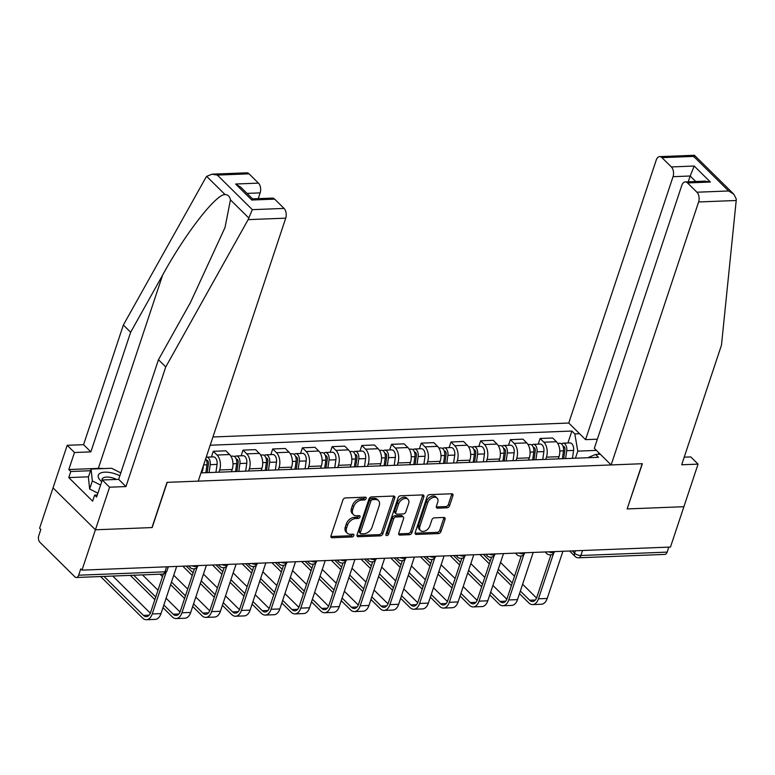 <?xml version="1.0" encoding="UTF-8"?>
<svg xmlns="http://www.w3.org/2000/svg" width="775" height="775" viewBox="0 0 775 775"><rect width="100%" height="100%" fill="white"/><g stroke="black" fill="none" stroke-linecap="round" stroke-linejoin="round"><path stroke-width="1.16" d="M366.149 498.499A1.627 1.104 134.7 0 0 365.984 497.395A1.627 1.104 134.7 0 0 365.306 497.163L345.447 497.938A2.325 1.579 134.7 0 0 342.908 500.001L330.993 535.825A2.325 1.579 134.7 0 0 331.225 537.404A2.325 1.579 134.7 0 0 332.204 537.743L352.063 536.959A1.627 1.104 134.7 0 0 353.836 535.515A1.627 1.104 134.7 0 0 353.671 534.411A1.627 1.104 134.7 0 0 352.993 534.178L350.416 534.275A7.44 5.057 134.7 0 1 347.307 533.2A7.44 5.057 134.7 0 1 346.561 528.143L347.549 525.159A7.44 5.057 134.7 0 1 355.647 518.553L358.224 518.456A1.627 1.104 134.7 0 0 359.988 517.012A1.627 1.104 134.7 0 0 359.832 515.908A1.627 1.104 134.7 0 0 359.145 515.666L356.577 515.772A7.44 5.057 134.7 0 1 353.468 514.687A7.44 5.057 134.7 0 1 352.712 509.63L353.71 506.647A7.44 5.057 134.7 0 1 361.809 500.049L364.376 499.943A1.627 1.104 134.7 0 0 366.149 498.499M353.468 514.687L352.228 513.467A7.44 5.057 134.7 0 1 351.482 508.41L352.47 505.426A7.44 5.057 134.7 0 1 360.569 498.829L363.146 498.722A1.627 1.104 134.7 0 0 364.909 497.279A1.627 1.104 134.7 0 0 364.948 497.172M330.877 536.523A2.325 1.579 134.7 0 0 330.964 536.523L350.823 535.738A1.627 1.104 134.7 0 0 352.596 534.295A1.627 1.104 134.7 0 0 352.635 534.188M347.307 533.2L346.076 531.979A7.44 5.057 134.7 0 1 345.321 526.923L346.318 523.939A7.44 5.057 134.7 0 1 354.417 517.332L356.984 517.235A1.627 1.104 134.7 0 0 358.757 515.792A1.627 1.104 134.7 0 0 358.786 515.685M447.049 507.799A2.325 1.579 134.7 0 0 449.577 505.736L452.92 495.69A2.325 1.579 134.7 0 0 452.687 494.111A2.325 1.579 134.7 0 0 451.718 493.772L429.66 494.634A2.325 1.579 134.7 0 0 427.122 496.698L415.206 532.522A2.325 1.579 134.7 0 0 415.448 534.101A2.325 1.579 134.7 0 0 416.417 534.44L438.476 533.578A2.325 1.579 134.7 0 0 441.004 531.514L445.044 519.366A2.325 1.579 134.7 0 0 444.811 517.787A2.325 1.579 134.7 0 0 443.833 517.448L434.397 517.826A2.325 1.579 134.7 0 0 431.869 519.889L429.863 525.905A6.219 4.224 134.7 0 1 425.552 530.759A6.219 4.224 134.7 0 1 420.486 530.526A6.219 4.224 134.7 0 1 419.866 526.303L427.703 502.713A6.219 4.224 134.7 0 1 432.014 497.87A6.219 4.224 134.7 0 1 437.081 498.102A6.219 4.224 134.7 0 1 437.71 502.326L436.403 506.249A2.325 1.579 134.7 0 0 436.635 507.838A2.325 1.579 134.7 0 0 437.604 508.167L447.049 507.799L445.809 506.579A2.325 1.579 134.7 0 0 448.347 504.515L451.689 494.469A2.325 1.579 134.7 0 0 451.796 493.772M212.001 174.181L246.77 172.825A7.101 4.214 87.8 0 1 249.075 173.842L217.358 175.082L212.001 174.181L206.673 176.371L205.743 177.727L123.361 325.035L83.564 444.666L67.192 445.305L53.029 487.882L95.412 529.79L152.162 527.562L167.206 482.35L642.184 463.721L627.14 508.933L683.899 506.705L670.472 547.053L81.995 570.138L80.755 568.908L78.663 575.195L164.939 571.814A4.737 2.044 18.4 0 0 166.964 570.865L168.33 566.748M166.596 566.816L164.939 571.814A4.737 2.809 -92.2 0 1 162.653 574.101L76.376 577.491A4.737 2.809 -92.2 0 1 74.846 576.813L39.874 542.238A4.737 2.809 -92.2 0 1 38.75 535.738L40.842 529.451L39.602 528.23L53.029 487.882L95.412 529.79L81.995 570.138M394.785 497.967A2.325 1.579 134.7 0 0 394.552 496.387A2.325 1.579 134.7 0 0 393.574 496.048L371.516 496.911A2.325 1.579 134.7 0 0 368.987 498.974L357.072 534.798A2.325 1.579 134.7 0 0 357.304 536.377A2.325 1.579 134.7 0 0 358.282 536.717L380.341 535.854A2.325 1.579 134.7 0 0 382.869 533.791L394.785 497.967L393.545 496.746A2.325 1.579 134.7 0 0 393.661 496.048M400.588 495.777L422.646 494.915A2.325 1.579 134.7 0 1 423.615 495.244A2.325 1.579 134.7 0 1 423.857 496.823L411.942 532.648A2.325 1.579 134.7 0 1 409.403 534.711L399.968 535.079A2.325 1.579 134.7 0 1 398.989 534.75A2.325 1.579 134.7 0 1 398.757 533.171L403.591 518.64A2.325 1.579 134.7 0 0 403.358 517.061A2.325 1.579 134.7 0 0 402.38 516.722L396.122 516.964A2.325 1.579 134.7 0 0 393.593 519.027L388.556 534.159A1.627 1.104 134.7 0 1 387.432 535.428A1.627 1.104 134.7 0 1 386.105 535.36A1.627 1.104 134.7 0 1 385.94 534.256L398.059 497.841A2.325 1.579 134.7 0 1 400.588 495.777M673.039 176.681A7.101 4.214 -92.2 0 0 671.353 166.935L694.206 166.034L690.176 176.012L673.039 176.681L585.561 439.648L568.753 423.034L212.931 436.984M668.806 547.121L667.149 552.12A4.737 2.809 87.8 0 1 664.863 554.406L578.586 557.797A4.737 2.809 -92.2 0 0 580.872 555.501L667.149 552.12M76.376 577.491A4.737 2.809 -92.2 0 0 78.663 575.195M201.771 472.866L202.507 470.648A10.898 6.471 -92.2 0 0 203.292 465.978M211.41 456.959L213.29 451.302L217.058 455.032A10.898 6.471 87.8 0 1 219.645 469.979L218.908 472.188M231.473 471.694L232.209 469.485A10.898 6.471 -92.2 0 0 229.632 454.537L225.864 450.808L213.29 451.302M241.122 455.797L243.001 450.139L246.77 453.869A10.898 6.471 87.8 0 1 249.356 468.817L248.62 471.026M261.185 470.532L261.921 468.323A10.898 6.471 -92.2 0 0 259.344 453.375L255.576 449.645L243.001 450.139M270.833 454.634L272.713 448.977L276.481 452.697A10.898 6.471 87.8 0 1 279.058 467.645L278.332 469.863M290.896 469.369L291.632 467.151A10.898 6.471 -92.2 0 0 289.046 452.213L285.278 448.483L272.713 448.977M300.545 453.462L302.424 447.814L306.193 451.534A10.898 6.471 87.8 0 1 308.77 466.482L308.033 468.691M320.608 468.207L321.344 465.988A10.898 6.471 -92.2 0 0 318.757 451.04L314.989 447.32L302.424 447.814M330.247 452.3L332.136 446.642L335.904 450.372A10.898 6.471 87.8 0 1 338.481 465.32L337.745 467.528M350.319 467.034L351.056 464.826A10.898 6.471 -92.2 0 0 348.469 449.878L344.701 446.148L332.136 446.642M359.958 451.137L361.838 445.48L365.606 449.209A10.898 6.471 87.8 0 1 368.193 464.147L367.457 466.366M380.021 465.872L380.757 463.663A10.898 6.471 -92.2 0 0 378.181 448.715L374.412 444.986L361.838 445.48M389.67 449.965L391.549 444.317L395.318 448.037A10.898 6.471 87.8 0 1 397.904 462.985L397.168 465.203M409.733 464.709L410.469 462.491A10.898 6.471 -92.2 0 0 407.892 447.543L404.124 443.823L391.549 444.317M419.382 448.802L421.261 443.145L425.029 446.875A10.898 6.471 87.8 0 1 427.616 461.823L426.88 464.031M439.444 463.537L440.181 461.328A10.898 6.471 -92.2 0 0 437.604 446.381L433.826 442.661L421.261 443.145M449.093 447.64L450.972 441.983L454.741 445.712A10.898 6.471 87.8 0 1 457.318 460.66L456.582 462.869M469.156 462.375L469.892 460.166A10.898 6.471 -92.2 0 0 467.306 445.218L463.537 441.488L450.972 441.983M478.795 446.478L480.684 440.82L484.452 444.55A10.898 6.471 87.8 0 1 487.029 459.488L486.293 461.706M498.868 461.212L499.604 459.003A10.898 6.471 -92.2 0 0 497.017 444.056L493.249 440.326L480.684 440.82M508.507 445.305L510.386 439.657L514.154 443.377A10.898 6.471 87.8 0 1 516.741 458.325L516.005 460.544M528.579 460.05L529.306 457.831A10.898 6.471 -92.2 0 0 526.729 442.883L522.96 439.163L510.386 439.657M538.218 444.143L540.097 438.485L543.866 442.215A10.898 6.471 87.8 0 1 546.452 457.163L545.716 459.372M558.281 458.877L559.017 456.669A10.898 6.471 -92.2 0 0 556.44 441.721L552.672 437.991L540.097 438.485M596.43 450.401L577.782 451.127L574.808 433.913L571.902 431.036L210.19 445.228M574.808 433.913L579.564 433.719M600.325 454.247L595.568 454.431L587.76 457.725M200.987 472.895L598.465 457.308L595.568 454.431M598.329 454.324L598.842 452.784M577.782 451.127L575.428 458.209M567.93 442.98L571.902 431.036M356.955 535.496A2.325 1.579 134.7 0 0 357.043 535.496L379.101 534.634A2.325 1.579 134.7 0 0 381.629 532.57L393.545 496.746M372.649 499.623A1.627 1.104 134.7 0 0 370.876 501.067L360.414 532.512A1.627 1.104 134.7 0 0 360.578 533.617A1.627 1.104 134.7 0 0 361.266 533.849L363.969 533.743A7.44 5.057 134.7 0 0 372.077 527.145L379.227 505.649A7.44 5.057 134.7 0 0 378.471 500.592A7.44 5.057 134.7 0 0 375.362 499.517L372.649 499.623L371.409 498.403A1.627 1.104 134.7 0 0 369.646 499.846L370.876 501.067M360.578 533.617L359.348 532.396A1.627 1.104 134.7 0 1 359.183 531.292L369.646 499.846M378.471 500.592L377.231 499.371A7.44 5.057 134.7 0 0 374.122 498.296L375.362 499.517M371.409 498.403L374.122 498.296M398.641 533.859A2.325 1.579 134.7 0 0 398.728 533.859L408.173 533.491A2.325 1.579 134.7 0 0 410.702 531.427L422.617 495.603A2.325 1.579 134.7 0 0 422.733 494.905M403.358 517.061L402.118 515.84A2.325 1.579 134.7 0 0 401.15 515.501L394.882 515.743A2.325 1.579 134.7 0 0 392.353 517.807L387.326 532.938L388.556 534.159M385.921 534.314A1.627 1.104 134.7 0 0 387.326 532.938M408.609 503.566A6.219 4.224 134.7 0 0 407.979 499.333A6.219 4.224 134.7 0 0 402.913 499.1A6.219 4.224 134.7 0 0 398.602 503.953L395.841 512.265A2.325 1.579 134.7 0 0 396.073 513.844A2.325 1.579 134.7 0 0 397.052 514.183L403.31 513.932A2.325 1.579 134.7 0 0 405.838 511.868L408.609 503.566M407.979 499.333L406.739 498.112A6.219 4.224 134.7 0 0 401.673 497.879A6.219 4.224 134.7 0 0 397.372 502.733L398.602 503.953M396.073 513.844L394.843 512.624A2.325 1.579 134.7 0 1 394.601 511.045L397.372 502.733M436.286 506.947A2.325 1.579 134.7 0 0 436.373 506.947L445.809 506.579M437.081 498.102L435.841 496.872A6.219 4.224 134.7 0 0 430.784 496.639A6.219 4.224 134.7 0 0 426.473 501.493L427.703 502.713M420.486 530.526L419.256 529.306A6.219 4.224 134.7 0 1 418.626 525.082L426.473 501.493M415.1 533.219A2.325 1.579 134.7 0 0 415.177 533.219L437.236 532.347A2.325 1.579 134.7 0 0 439.774 530.284L443.813 518.146A2.325 1.579 134.7 0 0 443.92 517.448M104.024 576.406L143.453 615.389A8.883 5.27 -92.2 0 0 146.33 616.658A8.883 5.27 -92.2 0 0 150.621 612.366L163.37 574.023M166.015 572.512L152.229 613.955A11.964 7.101 87.8 0 1 146.456 619.729A11.964 7.101 87.8 0 1 142.581 618.024L100.614 576.532M176.681 566.418L160.987 613.606A11.964 7.101 87.8 0 1 155.213 619.39L146.456 619.729M112.782 576.058L150.321 613.161M207.177 472.653L208.436 463.838A2.838 1.686 -92.2 0 0 206.673 460.224A2.838 1.686 -92.2 0 0 206.528 460.243M209.085 472.576L210.209 464.68A5.919 3.517 -92.2 0 0 206.557 457.153A5.919 3.517 -92.2 0 0 206.208 457.192M215.944 472.304L217.068 464.409A5.919 3.517 -92.2 0 0 213.416 456.882L206.557 457.153M205.85 472.702L206.973 464.806A5.919 3.517 -92.2 0 0 205.714 458.684M236.879 471.481L238.138 462.675A2.838 1.686 -92.2 0 0 236.385 459.062A2.838 1.686 -92.2 0 0 236.239 459.081M238.797 471.413L239.921 463.518A5.919 3.517 -92.2 0 0 236.268 455.981A5.919 3.517 -92.2 0 0 234.67 456.717M245.646 471.142L246.779 463.247A5.919 3.517 -92.2 0 0 243.127 455.719L236.268 455.981M235.561 471.539L236.685 463.644A5.919 3.517 -92.2 0 0 233.033 456.117L230.931 456.194M248.136 219.635L252.33 209.657L284.047 208.417A7.101 4.214 87.8 0 1 285.723 218.162L248.136 219.635L165.753 366.943L125.957 486.564L109.575 487.204L95.412 529.79L151.977 527.572L167.013 482.35L198.245 481.13L285.723 218.162M88.505 476.809L68.772 477.584L92.622 501.163L94.647 495.08L96.623 497.027L102.29 479.996L118.662 479.357L158.458 359.736L190.466 302.502L225.012 227.53L230.456 199.873C229.739 196.443 227.947 194.67 225.07 194.554C216.07 193.953 185.012 233.982 162.663 275.018L130.655 332.243L90.859 451.873L74.477 452.513L68.82 469.543L98.338 468.381A26.641 11.489 -161.6 0 1 103.85 468.584M158.458 359.736L165.753 366.943M102.29 479.996L109.575 487.204M118.662 479.357L125.957 486.564M249.075 173.842L258.463 183.123A7.101 4.214 87.8 0 1 260.148 192.868L247.012 193.392M258.22 198.662L260.148 192.868M68.772 477.584L70.796 471.5L68.82 469.543M67.192 445.305L74.477 452.513M83.564 444.666L90.859 451.873M123.361 325.035L130.655 332.243M274.65 199.127L251.798 200.028L252.563 198.884L272.354 198.109A7.101 4.214 87.8 0 1 274.65 199.127L284.047 208.417M94.647 495.08L97.301 494.973M90.53 470.725L70.796 471.5M252.563 198.884L240.763 187.201L235.61 184.024L258.463 183.123M611.136 464.942L698.614 201.965A7.101 4.214 -92.2 0 0 696.928 192.219L687.541 182.939A7.101 4.214 -92.2 0 0 685.236 181.922A7.101 4.214 -92.2 0 0 681.806 185.351L594.328 448.318L611.136 464.942L642.368 463.712L627.188 508.788M696.928 192.219L728.645 190.979L733.789 194.167L736.25 198.943L736.211 200.493L721.477 345.146L681.68 464.777L698.062 464.128L690.767 456.921L684.209 457.182M698.062 464.128L683.899 506.705L627.333 508.923M671.353 166.935L661.957 157.645A7.101 4.214 -92.2 0 0 659.661 156.627A7.101 4.214 -92.2 0 0 656.231 160.067L568.753 423.034M597.37 439.183L585.561 439.648M695.737 181.505L690.176 176.012L688.248 181.805M685.236 181.922L705.027 181.147L710.394 182.038L687.541 182.939M733.789 194.167L694.468 155.281L659.661 156.627M694.08 157.257C694.729 154.961 694.594 154.68 693.673 156.405L661.957 157.645M119.844 475.821A15.393 6.636 18.4 0 0 102.038 472.537A15.393 6.636 18.4 0 0 100.537 480.587A15.393 6.636 18.4 0 0 101.738 481.662M97.902 493.181L89.648 489.015L88.379 477.197L91.072 469.078L111.639 468.274L120.813 472.905M100.595 485.073L92.351 480.907L91.072 469.078M89.648 489.015L92.351 480.907M116.589 479.444A10.54 4.543 18.4 0 0 102.116 479.173A10.54 4.543 18.4 0 0 102.116 480.519M163.845 605.004L173.164 614.217A8.883 5.27 -92.2 0 0 176.041 615.495A8.883 5.27 -92.2 0 0 180.333 611.204L194.438 568.802M197.073 567.29L181.931 612.783A11.964 7.101 87.8 0 1 176.167 618.566A11.964 7.101 87.8 0 1 172.292 616.861L162.973 607.648M206.392 565.256L190.698 612.444A11.964 7.101 87.8 0 1 184.925 618.227L176.167 618.566M154.855 599.627L130.326 575.37M142.493 574.895L157.984 590.211M166.102 598.232L180.023 611.998M133.736 575.234L155.736 596.982M193.556 603.841L202.876 613.054A8.883 5.27 -92.2 0 0 205.753 614.323A8.883 5.27 -92.2 0 0 210.035 610.032L224.14 567.629M226.775 566.128L211.643 611.62A11.964 7.101 87.8 0 1 205.869 617.404A11.964 7.101 87.8 0 1 201.994 615.689L192.684 606.476M236.104 564.093L220.41 611.281A11.964 7.101 87.8 0 1 214.636 617.055L205.869 617.404M184.566 598.455L170.616 584.66M162.498 576.639L160.037 574.207M173.745 575.253L187.695 589.048M195.813 597.07L209.734 610.836M171.488 582.025L185.448 595.82M266.59 470.318L267.85 461.512A2.838 1.686 -92.2 0 0 266.096 457.899A2.838 1.686 -92.2 0 0 265.941 457.918M268.508 470.241L269.632 462.346A5.919 3.517 -92.2 0 0 265.98 454.818A5.919 3.517 -92.2 0 0 264.382 455.555M275.358 469.979L276.491 462.084A5.919 3.517 -92.2 0 0 272.829 454.547L265.98 454.818M265.263 470.377L266.397 462.481A5.919 3.517 -92.2 0 0 262.735 454.944L260.632 455.032M296.302 469.156L297.561 460.35A2.838 1.686 -92.2 0 0 295.808 456.737A2.838 1.686 -92.2 0 0 295.653 456.746M298.21 469.078L299.344 461.183A5.919 3.517 -92.2 0 0 295.682 453.656A5.919 3.517 -92.2 0 0 294.093 454.382M305.069 468.807L306.202 460.912A5.919 3.517 -92.2 0 0 302.541 453.385L295.682 453.656M294.975 469.204L296.108 461.309A5.919 3.517 -92.2 0 0 292.446 453.782L290.344 453.869M326.013 467.993L327.273 459.178A2.838 1.686 -92.2 0 0 325.519 455.564A2.838 1.686 -92.2 0 0 325.364 455.584M327.922 467.916L329.055 460.021A5.919 3.517 -92.2 0 0 325.393 452.493A5.919 3.517 -92.2 0 0 323.805 453.22M334.781 467.645L335.904 459.749A5.919 3.517 -92.2 0 0 332.252 452.222L325.393 452.493M324.686 468.042L325.81 460.147A5.919 3.517 -92.2 0 0 322.158 452.619L320.056 452.697M223.268 602.679L232.587 611.892A8.883 5.27 -92.2 0 0 235.464 613.161A8.883 5.27 -92.2 0 0 239.746 608.869L253.851 566.467M256.486 564.965L241.354 610.458A11.964 7.101 87.8 0 1 235.581 616.241A11.964 7.101 87.8 0 1 231.706 614.527L222.386 605.314M265.815 562.921L250.112 610.109A11.964 7.101 87.8 0 1 244.348 615.893L235.581 616.241M214.278 597.292L200.328 583.498M192.21 575.476L182.803 566.176M203.457 574.091L217.407 587.876M225.525 595.898L239.446 609.673M186.213 566.05L193.091 572.841M201.2 580.863L215.15 594.658M252.979 601.516L262.299 610.729A8.883 5.27 -92.2 0 0 265.176 611.998A8.883 5.27 -92.2 0 0 269.458 607.707L283.563 565.304M286.198 563.793L271.066 609.295A11.964 7.101 87.8 0 1 265.292 615.069A11.964 7.101 87.8 0 1 261.417 613.364L252.098 604.151M295.527 561.759L279.823 608.947A11.964 7.101 87.8 0 1 274.05 614.73L265.292 615.069M243.989 596.13L230.03 582.335M221.921 574.314L212.515 565.014M233.168 572.919L247.118 586.714M255.227 594.735L269.157 608.501M215.925 564.878L222.803 571.679M230.911 579.7L244.861 593.495M282.681 600.344L292.001 609.557A8.883 5.27 -92.2 0 0 294.878 610.836A8.883 5.27 -92.2 0 0 299.169 606.534L313.274 564.142M315.909 562.631L300.778 608.123A11.964 7.101 87.8 0 1 295.004 613.907A11.964 7.101 87.8 0 1 291.129 612.192L281.809 602.979M325.229 560.596L309.535 607.784A11.964 7.101 87.8 0 1 303.761 613.567L295.004 613.907M273.701 594.958L259.741 581.173M251.633 573.151L242.226 563.851M262.87 571.756L276.83 585.551M284.938 593.572L298.869 607.338M245.636 563.716L252.505 570.516M260.623 578.538L274.573 592.323M355.725 466.821L356.984 458.015A2.838 1.686 -92.2 0 0 355.231 454.402A2.838 1.686 -92.2 0 0 355.076 454.421M357.633 466.753L358.757 458.858A5.919 3.517 -92.2 0 0 355.105 451.321A5.919 3.517 -92.2 0 0 353.516 452.058M364.492 466.482L365.616 458.587A5.919 3.517 -92.2 0 0 361.964 451.06L355.105 451.321M354.398 466.879L355.522 458.984A5.919 3.517 -92.2 0 0 351.869 451.457L349.767 451.534M312.393 599.182L321.712 608.394A8.883 5.27 -92.2 0 0 324.589 609.663A8.883 5.27 -92.2 0 0 328.881 605.372L342.986 562.97M345.621 561.468L330.479 606.961A11.964 7.101 87.8 0 1 324.715 612.744A11.964 7.101 87.8 0 1 320.84 611.029L311.521 601.817M354.94 559.434L339.247 606.622A11.964 7.101 87.8 0 1 333.473 612.395L324.715 612.744M303.403 593.795L289.453 580M281.344 571.979L271.938 562.689M292.582 570.594L306.542 584.389M314.65 592.41L328.571 606.176M275.348 562.553L282.216 569.344M290.334 577.365L304.284 591.16M385.437 465.659L386.686 456.853A2.838 1.686 -92.2 0 0 384.933 453.239A2.838 1.686 -92.2 0 0 384.787 453.259M387.345 465.581L388.469 457.686A5.919 3.517 -92.2 0 0 384.817 450.159A5.919 3.517 -92.2 0 0 383.218 450.885M394.204 465.32L395.327 457.424A5.919 3.517 -92.2 0 0 391.675 449.887L384.817 450.159M384.109 465.707L385.233 457.812A5.919 3.517 -92.2 0 0 381.581 450.285L379.479 450.372M342.104 598.019L351.424 607.232A8.883 5.27 -92.2 0 0 354.301 608.501A8.883 5.27 -92.2 0 0 358.583 604.209L372.688 561.807M375.332 560.296L360.191 605.798A11.964 7.101 87.8 0 1 354.417 611.582A11.964 7.101 87.8 0 1 350.552 609.867L341.233 600.654M384.652 558.262L368.958 605.449A11.964 7.101 87.8 0 1 363.184 611.233L354.417 611.582M333.114 592.633L319.164 578.838M311.046 570.817L301.649 561.517M322.293 569.431L336.243 583.217M344.362 591.238L358.282 605.004M305.05 561.391L311.928 568.182M320.036 576.203L333.996 589.998M415.138 464.496L416.398 455.681A2.838 1.686 -92.2 0 0 414.644 452.067A2.838 1.686 -92.2 0 0 414.489 452.087M417.057 464.419L418.18 456.523A5.919 3.517 -92.2 0 0 414.528 448.996A5.919 3.517 -92.2 0 0 412.93 449.723M423.906 464.147L425.039 456.252A5.919 3.517 -92.2 0 0 421.377 448.725L414.528 448.996M413.811 464.545L414.945 456.649A5.919 3.517 -92.2 0 0 411.283 449.122L409.181 449.2M371.816 596.857L381.135 606.069A8.883 5.27 -92.2 0 0 384.012 607.338A8.883 5.27 -92.2 0 0 388.294 603.047L402.399 560.645M405.034 559.133L389.903 604.636A11.964 7.101 87.8 0 1 384.129 610.409A11.964 7.101 87.8 0 1 380.254 608.704L370.934 599.492M414.363 557.099L398.66 604.287A11.964 7.101 87.8 0 1 392.896 610.07L384.129 610.409M362.826 591.47L348.876 577.675M340.758 569.654L331.351 560.354M352.005 568.259L365.955 582.054M374.073 590.075L387.994 603.841M334.761 560.218L341.639 567.019M349.748 575.04L363.698 588.835M444.85 463.334L446.109 454.518A2.838 1.686 -92.2 0 0 444.356 450.905A2.838 1.686 -92.2 0 0 444.201 450.924M446.758 463.256L447.892 455.361A5.919 3.517 -92.2 0 0 444.23 447.834A5.919 3.517 -92.2 0 0 442.641 448.56M453.617 462.985L454.751 455.09A5.919 3.517 -92.2 0 0 451.089 447.562L444.23 447.834M443.523 463.382L444.656 455.487A5.919 3.517 -92.2 0 0 440.994 447.96L438.892 448.037M401.528 595.684L410.847 604.897A8.883 5.27 -92.2 0 0 413.724 606.166A8.883 5.27 -92.2 0 0 418.006 601.875L432.111 559.482M434.746 557.971L419.614 603.463A11.964 7.101 87.8 0 1 413.84 609.247A11.964 7.101 87.8 0 1 409.965 607.532L400.646 598.319M444.075 555.937L428.372 603.124A11.964 7.101 87.8 0 1 422.598 608.908L413.84 609.247M392.537 590.298L378.588 576.513M370.469 568.492L361.063 559.192M381.717 567.097L395.667 580.892M403.775 588.913L417.706 602.679M364.473 559.056L371.351 565.847M379.459 573.868L393.409 587.663M474.562 462.162L475.821 453.356A2.838 1.686 -92.2 0 0 474.067 449.742A2.838 1.686 -92.2 0 0 473.912 449.762M476.47 462.094L477.603 454.198A5.919 3.517 -92.2 0 0 473.942 446.662A5.919 3.517 -92.2 0 0 472.353 447.398M483.329 461.823L484.452 453.927A5.919 3.517 -92.2 0 0 480.8 446.4L473.942 446.662M473.234 462.22L474.368 454.324A5.919 3.517 -92.2 0 0 470.706 446.787L468.604 446.875M431.239 594.522L440.549 603.735A8.883 5.27 -92.2 0 0 443.426 605.004A8.883 5.27 -92.2 0 0 447.718 600.712L461.823 558.31M464.457 556.808L449.326 602.301A11.964 7.101 87.8 0 1 443.552 608.084A11.964 7.101 87.8 0 1 439.677 606.37L430.358 597.157M473.777 554.764L458.083 601.962A11.964 7.101 87.8 0 1 452.309 607.736L443.552 608.084M422.249 589.136L408.289 575.341M400.181 567.319L390.774 558.029M411.428 565.934L425.378 579.729M433.487 587.75L447.417 601.516M394.184 557.893L401.053 564.684M409.171 572.706L423.121 586.501M504.273 460.999L505.533 452.193A2.838 1.686 -92.2 0 0 503.779 448.58A2.838 1.686 -92.2 0 0 503.624 448.589M506.182 460.922L507.315 453.026A5.919 3.517 -92.2 0 0 503.653 445.499A5.919 3.517 -92.2 0 0 502.064 446.226M513.04 460.66L514.164 452.755A5.919 3.517 -92.2 0 0 510.512 445.228L503.653 445.499M502.946 461.048L504.07 453.152A5.919 3.517 -92.2 0 0 500.417 445.625L498.315 445.712M460.941 593.359L470.26 602.572A8.883 5.27 -92.2 0 0 473.137 603.841A8.883 5.27 -92.2 0 0 477.429 599.55L491.534 557.148M494.169 555.636L479.037 601.138A11.964 7.101 87.8 0 1 473.263 606.922A11.964 7.101 87.8 0 1 469.388 605.207L460.069 595.994M503.488 553.602L487.795 600.79A11.964 7.101 87.8 0 1 482.021 606.573L473.263 606.922M451.951 587.973L438.001 574.178M429.892 566.157L420.486 556.857M441.13 564.762L455.09 578.557M463.198 586.578L477.119 600.344M423.896 556.721L430.764 563.522M438.882 571.543L452.832 585.338M533.985 459.837L535.244 451.021A2.838 1.686 -92.2 0 0 533.481 447.407A2.838 1.686 -92.2 0 0 533.336 447.427M535.893 459.759L537.017 451.864A5.919 3.517 -92.2 0 0 533.365 444.337A5.919 3.517 -92.2 0 0 531.776 445.063M542.752 459.488L543.876 451.593A5.919 3.517 -92.2 0 0 540.223 444.065L533.365 444.337M532.658 459.885L533.781 451.99A5.919 3.517 -92.2 0 0 530.129 444.463L528.027 444.54M490.653 592.187L499.972 601.4A8.883 5.27 -92.2 0 0 502.849 602.679A8.883 5.27 -92.2 0 0 507.141 598.387L521.236 555.985M523.881 554.474L508.739 599.966A11.964 7.101 87.8 0 1 502.975 605.75A11.964 7.101 87.8 0 1 499.1 604.045L489.781 594.832M533.2 552.439L517.506 599.627A11.964 7.101 87.8 0 1 511.733 605.411L502.975 605.75M481.662 586.811L467.713 573.016M459.594 564.994L450.198 555.694M470.842 563.599L484.792 577.394M492.91 585.416L506.831 599.182M453.598 555.559L460.476 562.359M468.584 570.381L482.544 584.176M563.687 458.664L564.946 449.858A2.838 1.686 -92.2 0 0 563.192 446.245A2.838 1.686 -92.2 0 0 563.038 446.264M565.605 458.597L566.728 450.701A5.919 3.517 -92.2 0 0 563.076 443.174A5.919 3.517 -92.2 0 0 561.478 443.901M572.454 458.325L573.587 450.43A5.919 3.517 -92.2 0 0 569.925 442.903L563.076 443.174M562.359 458.722L563.493 450.827A5.919 3.517 -92.2 0 0 559.841 443.3L557.729 443.377M520.364 591.025L529.683 600.238A8.883 5.27 -92.2 0 0 532.561 601.507A8.883 5.27 -92.2 0 0 536.842 597.215L550.947 554.813M553.583 553.311L538.451 598.804A11.964 7.101 87.8 0 1 532.677 604.587A11.964 7.101 87.8 0 1 528.802 602.873L519.482 593.66M562.912 551.277L547.208 598.465A11.964 7.101 87.8 0 1 541.444 604.248L532.677 604.587M511.374 585.638L497.424 571.843M489.306 563.822L479.909 554.532M500.553 562.437L514.503 576.232M522.621 584.253L536.542 598.019M483.309 554.396L490.188 561.187M498.296 569.208L512.256 583.003M572.27 550.909L574.595 553.205A4.737 2.044 18.4 0 0 580.872 555.501L582.538 550.502M575.399 550.783L574.595 553.205A4.737 3.216 -45.3 0 0 575.069 556.431A4.737 4.737 0 0 0 578.586 557.797M526.729 442.883L514.154 443.377M497.017 444.056L484.452 444.55M467.306 445.218L454.741 445.712M437.604 446.381L425.029 446.875M407.892 447.543L395.318 448.037M378.181 448.715L365.606 449.209M348.469 449.878L335.904 450.372M318.757 451.04L306.193 451.534M289.046 452.213L276.481 452.697M259.344 453.375L246.77 453.869M229.632 454.537L217.058 455.032M556.44 441.721L543.866 442.215M559.017 456.669L546.452 457.163M529.306 457.831L516.741 458.325M499.604 459.003L487.029 459.488M469.892 460.166L457.318 460.66M440.181 461.328L427.616 461.823M410.469 462.491L397.904 462.985M380.757 463.663L368.193 464.147M351.056 464.826L338.481 465.32M321.344 465.988L308.77 466.482M291.632 467.151L279.058 467.645M261.921 468.323L249.356 468.817M232.209 469.485L219.645 469.979M202.507 470.648L201.723 470.677M192.142 565.818A4.737 2.044 18.4 0 0 198.022 565.643L198.042 565.585M188.606 565.953L190.195 567.523A4.737 3.216 -45.3 0 1 189.497 565.915M221.853 564.646A4.737 2.044 18.4 0 0 227.724 564.481L227.753 564.413M251.565 563.483A4.737 2.044 18.4 0 0 257.436 563.318L257.455 563.251M281.277 562.321A4.737 2.044 18.4 0 0 287.147 562.146L287.167 562.088M310.978 561.158A4.737 2.044 18.4 0 0 316.859 560.984L316.878 560.926M340.69 559.986A4.737 2.044 18.4 0 0 346.57 559.821L346.59 559.753M370.402 558.823A4.737 2.044 18.4 0 0 376.282 558.659L376.301 558.591M400.113 557.661A4.737 2.044 18.4 0 0 405.984 557.487L406.003 557.428M429.825 556.489A4.737 2.044 18.4 0 0 435.695 556.324L435.715 556.266M459.527 555.326A4.737 2.044 18.4 0 0 465.407 555.162L465.426 555.094M489.238 554.164A4.737 2.044 18.4 0 0 495.118 553.999L495.138 553.931M518.95 553.001A4.737 2.044 18.4 0 0 524.83 552.827L524.849 552.769M548.661 551.829A4.737 2.044 18.4 0 0 554.532 551.664L554.561 551.597M218.318 564.791L219.906 566.351A4.737 3.216 -45.3 0 1 219.209 564.752M248.029 563.619L249.618 565.188A4.737 3.216 -45.3 0 1 248.911 563.59M277.741 562.456L279.32 564.026A4.737 3.216 -45.3 0 1 278.622 562.427M307.452 561.294L309.031 562.863A4.737 3.216 -45.3 0 1 308.334 561.255M337.154 560.131L338.743 561.691A4.737 3.216 -45.3 0 1 338.045 560.092M366.866 558.959L368.454 560.528A4.737 3.216 -45.3 0 1 367.757 558.93M396.577 557.797L398.166 559.366A4.737 3.216 -45.3 0 1 397.459 557.758M426.289 556.634L427.868 558.194A4.737 3.216 -45.3 0 1 427.17 556.595M456 555.462L457.579 557.031A4.737 3.216 -45.3 0 1 456.882 555.433M485.712 554.299L487.291 555.869A4.737 3.216 -45.3 0 1 486.593 554.27M515.414 553.137L517.002 554.706A4.737 3.216 -45.3 0 1 516.305 553.098M545.125 551.974L546.714 553.534A4.737 3.216 -45.3 0 1 546.007 551.936M360.569 498.829L361.809 500.049M352.47 505.426L353.71 506.647M351.482 508.41L352.712 509.63M356.984 517.235L358.224 518.456M354.417 517.332L355.647 518.553M346.318 523.939L347.549 525.159M345.321 526.923L346.561 528.143M350.823 535.738L352.063 536.959M330.964 536.523L332.204 537.743M363.146 498.722L364.376 499.943M381.629 532.57L382.869 533.791M379.101 534.634L380.341 535.854M357.043 535.496L358.282 536.717M359.183 531.292L360.414 532.512M422.617 495.603L423.857 496.823M410.702 531.427L411.942 532.648M408.173 533.491L409.403 534.711M398.728 533.859L399.968 535.079M401.15 515.501L402.38 516.722M394.882 515.743L396.122 516.964M392.353 517.807L393.593 519.027M394.601 511.045L395.841 512.265M436.373 506.947L437.604 508.167M418.626 525.082L419.866 526.303M443.813 518.146L445.044 519.366M439.774 530.284L441.004 531.514M437.236 532.347L438.476 533.578M415.177 533.219L416.417 534.44M451.689 494.469L452.92 495.69M448.347 504.515L449.577 505.736M160.987 613.606L152.229 613.955M149.1 615.166L143.453 615.389M206.886 461.542L208.155 461.493M210.209 464.68L217.068 464.409M203.631 464.942L206.973 464.806M236.598 460.369L237.867 460.321M239.921 463.518L246.779 463.247M232.994 463.789L236.685 463.644M248.843 218.056L230.456 199.873M225.07 194.554L206.673 176.371M217.358 175.082L252.33 209.657M251.798 200.028L235.61 184.024M98.338 468.381L162.663 275.018M728.645 190.979L693.673 156.405M694.206 166.034L710.394 182.038M736.211 200.493L698.614 201.965M190.698 612.444L181.931 612.783M178.812 614.003L173.164 614.217M220.41 611.281L211.643 611.62M208.523 612.831L202.876 613.054M266.309 459.207L267.569 459.158M269.632 462.346L276.491 462.084M262.706 462.617L266.397 462.481M296.011 458.044L297.28 457.996M299.344 461.183L306.202 460.912M292.417 461.454L296.108 461.309M325.723 456.882L326.992 456.833M329.055 460.021L335.904 459.749M322.129 460.292L325.81 460.147M250.112 610.109L241.354 610.458M238.235 611.669L232.587 611.892M279.823 608.947L271.066 609.295M267.937 610.506L262.299 610.729M309.535 607.784L300.778 608.123M297.648 609.334L292.001 609.557M355.434 455.71L356.703 455.661M358.757 458.858L365.616 458.587M351.831 459.129L355.522 458.984M339.247 606.622L330.479 606.961M327.36 608.172L321.712 608.394M385.146 454.547L386.415 454.499M388.469 457.686L395.327 457.424M381.542 457.957L385.233 457.812M368.958 605.449L360.191 605.798M357.072 607.009L351.424 607.232M414.858 453.385L416.117 453.336M418.18 456.523L425.039 456.252M411.254 456.795L414.945 456.649M398.66 604.287L389.903 604.636M386.783 605.847L381.135 606.069M444.559 452.222L445.828 452.164M447.892 455.361L454.751 455.09M440.965 455.632L444.656 455.487M428.372 603.124L419.614 603.463M416.485 604.674L410.847 604.897M474.271 451.05L475.54 451.002M477.603 454.198L484.452 453.927M470.677 454.47L474.368 454.324M458.083 601.962L449.326 602.301M446.197 603.512L440.549 603.735M503.983 449.887L505.252 449.839M507.315 453.026L514.164 452.755M500.388 453.298L504.07 453.152M487.795 600.79L479.037 601.138M475.908 602.349L470.26 602.572M533.694 448.725L534.963 448.677M537.017 451.864L543.876 451.593M530.09 452.135L533.781 451.99M517.506 599.627L508.739 599.966M505.62 601.187L499.972 601.4M563.406 447.553L564.665 447.504M566.728 450.701L573.587 450.43M559.802 450.972L563.493 450.827M547.208 598.465L538.451 598.804M535.331 600.015L529.683 600.238M190.195 567.523A4.737 4.737 0 0 0 198.022 565.643M219.906 566.351A4.737 4.737 0 0 0 227.724 564.481M249.618 565.188A4.737 4.737 0 0 0 257.436 563.318M279.32 564.026A4.737 4.737 0 0 0 287.147 562.146M309.031 562.863A4.737 4.737 0 0 0 316.859 560.984M338.743 561.691A4.737 4.737 0 0 0 346.57 559.821M368.454 560.528A4.737 4.737 0 0 0 376.282 558.659M398.166 559.366A4.737 4.737 0 0 0 405.984 557.487M427.868 558.194A4.737 4.737 0 0 0 435.695 556.324M457.579 557.031A4.737 4.737 0 0 0 465.407 555.162M487.291 555.869A4.737 4.737 0 0 0 495.118 553.999M517.002 554.706A4.737 4.737 0 0 0 524.83 552.827M546.714 553.534A4.737 4.737 0 0 0 554.532 551.664M575.069 556.431L569.596 551.015M162.653 574.101A4.737 4.737 0 0 0 166.964 570.865"/></g></svg>
